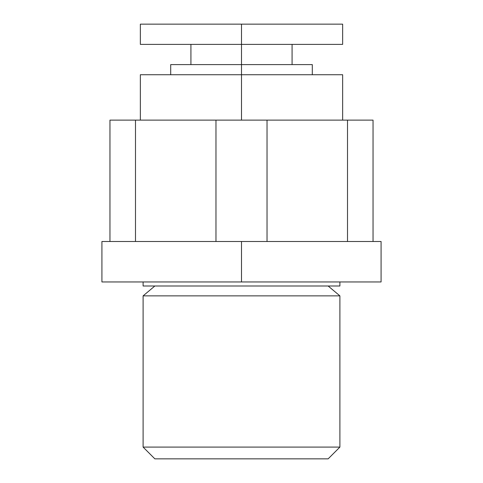 <?xml version="1.0" encoding="UTF-8"?>
<svg xmlns="http://www.w3.org/2000/svg" width="483" height="483" viewBox="0 0 483 483"><rect width="100%" height="100%" fill="white"/><g stroke="black" fill="none" stroke-linecap="round" stroke-linejoin="round"><path stroke-width="0.72" d="M154.856 458.85L328.144 458.85L339.899 447.095L328.144 458.85L154.856 458.85L143.101 447.095L154.856 458.85L328.144 458.85M143.101 447.095L339.899 447.095L143.101 447.095L143.101 295.868L339.899 295.868L339.899 447.095L339.899 295.868L328.144 286.002L339.899 295.868L143.101 295.868L143.101 447.095M154.856 286.002L143.101 295.868L154.856 286.002M339.899 286.002L143.101 286.002L143.101 281.957L143.101 286.002L339.899 286.002L339.899 281.957L339.899 286.002M339.899 281.957L241.5 281.957L241.5 241.5L381.081 241.5L381.081 281.957L101.919 281.957L101.919 241.5L241.5 241.5L241.5 281.957M373.039 241.5L373.039 120.122L347.506 120.122L347.506 241.5L347.506 120.122L215.967 120.122L215.967 241.5L215.967 120.122L109.961 120.122L109.961 241.5L109.961 120.122L373.039 120.122L373.039 241.5L241.5 241.5M140.354 120.122L140.354 74.726L241.5 74.726L241.5 120.122L241.5 74.726L342.646 74.726L342.646 120.122M312.302 74.726L241.5 74.726L241.5 64.607L312.302 64.607L312.302 74.726M170.698 74.726L170.698 64.607L241.5 64.607L241.5 74.726M216.215 24.15L141.157 24.15L241.5 24.15L241.5 44.382L241.5 24.15L342.646 24.15L342.646 44.382L241.5 44.382L339.199 44.382L292.076 44.382L292.076 64.607L306.777 64.607L241.5 64.607L241.5 44.382L241.5 64.607M241.5 44.382L140.354 44.382L140.354 24.15L241.5 24.15M267.033 120.122L267.033 241.5L267.033 120.122M135.494 120.122L135.494 241.5L135.494 120.122M190.924 64.607L190.924 44.382"/></g></svg>
